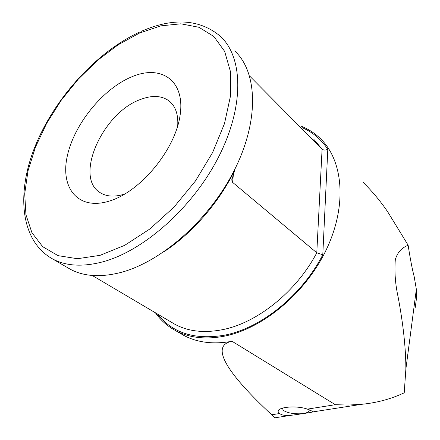 <?xml version="1.0" encoding="UTF-8"?>
<svg xmlns="http://www.w3.org/2000/svg" width="440" height="440" viewBox="0 0 440 440"><rect width="100%" height="100%" fill="white"/><g stroke="black" fill="none" stroke-linecap="round" stroke-linejoin="round"><path stroke-width="0.66" d="M309.254 409.8L309.122 411.07C307.967 412.616 304.953 413.529 300.08 413.798C292.232 413.897 286.577 412.682 283.129 410.163L282.469 408.106M313.836 139.332L322.086 149.149L249.579 75.972M157.487 314.006C172.354 332.965 194.519 340.054 223.971 335.286C260.436 328.636 301.664 295.818 322.79 254.771L316.789 252.791C296.192 292 256.795 323.257 221.87 329.797C203.638 333.223 187.93 331.359 174.746 324.203L171.397 322.223M170.462 102.141L169.268 101.096C161.794 95.535 152.196 94.996 140.47 99.484C102.779 112.613 73.634 177.469 100.314 192.748C106.651 196.68 114.686 197.142 124.416 194.134L125.032 193.93M109.72 200.954C78.425 210.991 60.159 188.424 67.216 156.431C73.876 124.52 102.713 88.836 131.802 76.797C160.903 64.312 185.103 80.13 180.197 114.62C175.758 148.968 140.948 191.439 109.72 200.954M310.145 410.135L313.181 411.851C312.983 412.175 300.779 414.068 290.752 415.344C286.935 415.668 283.85 415.432 281.501 414.639L279.499 413.545L278.284 411.862C276.26 407.094 296.478 405.103 307.368 409.129L310.145 410.135M274.879 417.813L271.695 414.777C226.545 372.867 209.616 345.516 232.029 341.275C213.378 344.608 197.247 342.617 183.634 335.313L180.114 333.262M300.652 126C307.885 128.777 314.331 132.842 319.979 138.199C343.03 159.819 347.49 204.611 326.755 248.71C306.119 292.793 262.74 328.911 223.872 336.27C205.128 339.708 188.941 337.772 175.323 330.468C167.25 326.073 160.606 320.172 155.375 312.763M234.707 50.936C257.488 71.946 259.507 119.999 234.581 169.752C209.776 219.489 161.26 262.18 120.214 272.624C100.43 277.541 83.831 276.436 70.411 269.313L52.806 259.05C66.143 266.118 82.77 267.058 102.685 261.866C144.018 250.85 193.375 207.004 218.917 156.332C244.58 105.639 243.056 57.117 220.402 36.294C199.59 19.014 173.151 17.386 141.086 31.416M232.045 177.463L231.776 180.07L234.591 170.506C218.917 202.653 192.34 233.139 164.23 251.565M232.029 341.275L335.33 404.701L348.31 405.059L361.664 404.311C376.893 402.815 391.083 398.981 404.228 392.805L405.867 369.122L416.345 289.295L414.167 276.535C412.335 269.709 410.317 259.254 408.117 245.163L387.69 211.794C380.556 201.306 372.4 191.521 363.22 182.446M231.776 180.07L232.568 182.331L316.789 252.791L322.086 149.149C323.609 150.304 325.518 150.343 327.805 149.254C321.233 139.403 312.757 132.237 302.385 127.749M66.957 267.3L70.411 269.313M405.867 369.122C405.867 348.475 403.271 324.379 398.09 296.841C395.318 284.438 394.394 271.981 395.318 259.474C398.519 249.667 403.612 247.445 408.117 245.163M416.345 289.295L416.422 298.738L415.184 307.769M169.268 101.096C175.588 106.321 178.404 114.604 177.716 125.939M100.05 255.343L124.702 245.322L149.913 228.948L174.037 207.064L195.421 181.016L212.608 152.543L224.505 123.569L230.489 96.008L230.428 71.511L224.659 51.387L213.857 36.498L198.93 27.28L180.889 23.809L160.776 25.867L139.585 33.028L118.234 44.737L97.559 60.34L78.298 79.139L61.133 100.403L46.662 123.343L35.448 147.147L27.984 170.951L24.706 193.82L25.949 214.759L31.939 232.733L42.702 246.692L58.031 255.64L77.429 258.72L100.05 255.343M327.805 149.254L322.79 254.771M234.591 170.506L234.696 169.527M232.568 182.331L233.574 172.755M271.7 414.777L279.499 413.545M307.368 409.129L335.33 404.701M183.634 335.313L175.323 330.468M171.424 322.24L92.202 275.457M361.664 404.311L313.181 411.851M290.752 415.344L274.786 417.824M140.118 31.845C96.965 51.585 55.649 96.96 35.756 144.76C15.983 192.368 19.971 241.027 52.806 259.05M232.419 173.943L232.304 175.016"/></g></svg>
